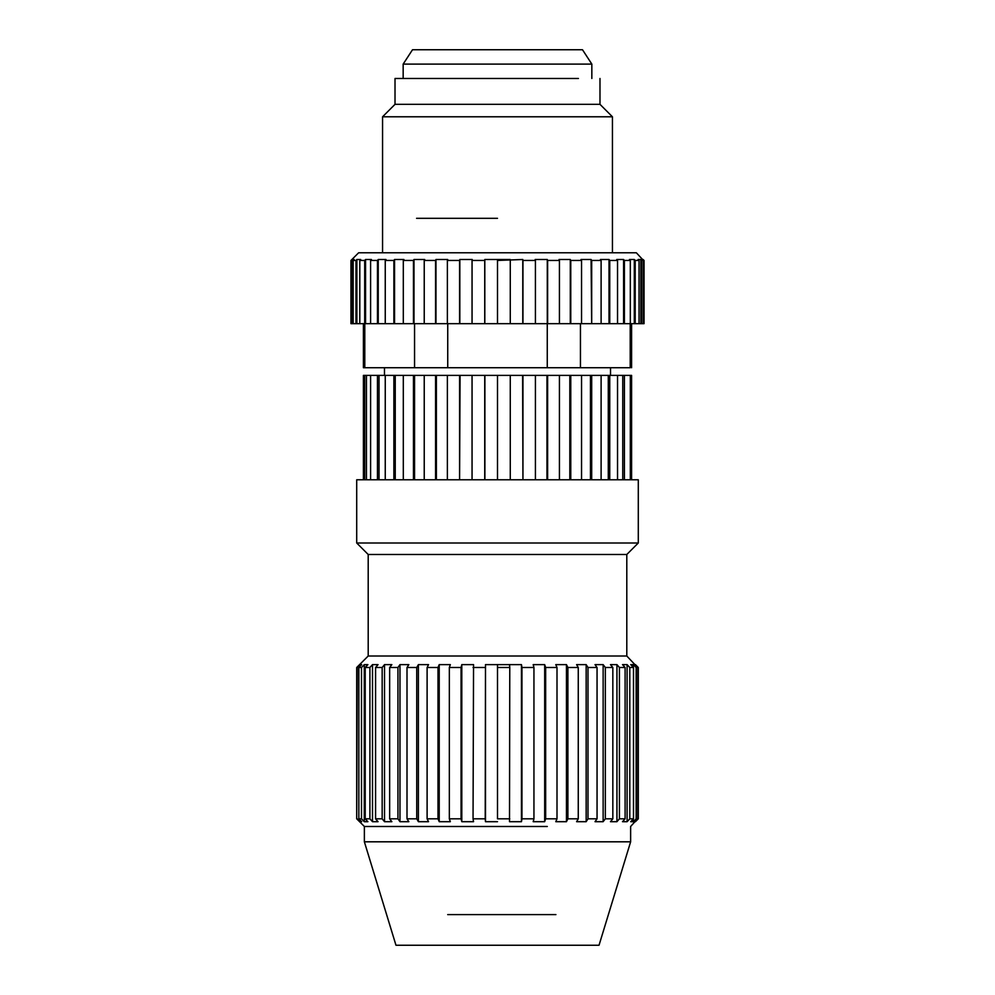 <?xml version="1.0" encoding="UTF-8"?>
<svg xmlns="http://www.w3.org/2000/svg" width="995" height="995" viewBox="0 0 995 995"><rect width="100%" height="100%" fill="white"/><g stroke="black" fill="none" stroke-linecap="round" stroke-linejoin="round"><path stroke-width="1.49" d="M497.5 656.004L626.8 656.004L368.2 656.004L356.707 667.496L356.707 818.823L357.242 667.496L360.103 664.623L361.683 664.623L358.847 667.496L358.847 818.823L361.508 818.823L361.508 667.496L364.282 664.623L367.901 664.623L365.202 667.496L365.202 818.823L369.904 818.823L369.904 667.496L372.503 664.623L378.063 664.623L375.575 667.496L375.575 818.823L382.167 818.823L382.167 667.496L384.53 664.623L391.856 664.623L389.654 667.496L389.654 818.823L397.95 818.823L397.95 667.496L399.978 664.623L408.846 664.623L407.005 667.496L407.005 818.823L416.743 818.823L416.743 667.496L418.397 664.623L428.546 664.623L427.104 667.496L427.104 818.823L437.999 818.823L437.999 667.496L439.218 664.623L450.325 664.623L449.342 667.496L449.342 818.823L461.058 818.823L461.058 667.496L461.804 664.623L473.545 664.623L473.048 818.823L485.224 818.823L485.485 664.623L497.5 664.623L497.5 667.496L509.776 667.496L509.515 664.623L521.455 664.623L521.952 667.496L533.942 667.496L533.196 664.623L544.675 664.623L545.658 667.496L557.001 667.496L555.782 664.623L566.453 664.623L567.896 667.496L578.257 667.496L576.602 664.623L586.154 664.623L587.995 667.496L597.05 667.496L595.022 664.623L603.144 664.623L605.346 667.496L612.833 667.496L610.47 664.623L616.937 664.623L619.425 667.496L625.096 667.496L622.497 664.623L627.099 664.623L629.798 667.496L633.492 667.496L630.718 664.623L633.317 664.623L636.153 667.496L637.758 667.496L635.419 664.623L638.293 667.496L638.293 818.823L635.419 821.696L637.758 818.823L637.758 667.496M368.2 656.004L368.2 554.489L626.8 554.489L638.293 542.996L638.293 479.777L497.5 479.777L631.589 479.777L631.589 375.389L630.308 375.389L630.308 479.777L622.746 479.777L622.746 375.389L624.4 375.389L624.4 479.777M368.2 554.489L356.707 542.996L638.293 542.996M509.515 664.623L497.5 664.623M395.973 945.25L599.027 945.25L395.973 945.25L364.369 841.807L364.369 826.484L547.3 826.484M636.153 667.496L636.153 818.823L637.758 818.823M636.153 818.823L633.317 821.696L630.718 821.696L633.492 818.823L633.492 667.496M629.798 667.496L629.798 818.823L633.492 818.823M629.798 818.823L627.099 821.696L622.497 821.696L625.096 818.823L625.096 667.496M619.425 667.496L619.425 818.823L625.096 818.823M619.425 818.823L616.937 821.696L610.47 821.696L612.833 818.823L612.833 667.496M605.346 667.496L605.346 818.823L612.833 818.823M605.346 818.823L603.144 821.696L595.022 821.696L597.05 818.823L597.05 667.496M587.995 667.496L587.995 818.823L597.05 818.823M587.995 818.823L586.154 821.696L576.602 821.696L578.257 818.823L578.257 667.496M567.896 667.496L567.896 818.823L578.257 818.823M567.896 818.823L566.453 821.696L555.782 821.696L557.001 818.823L557.001 667.496M545.658 667.496L545.658 818.823L557.001 818.823M545.658 818.823L544.675 821.696L533.196 821.696L533.942 818.823L533.942 667.496M521.952 667.496L521.952 818.823L533.942 818.823M521.952 818.823L521.455 821.696L509.515 821.696L509.776 667.496M497.5 818.823L497.5 667.496L497.5 818.823L509.776 818.823M364.369 841.807L630.631 841.807L630.631 826.484L635.419 821.173M447.7 914.604L555.919 914.604M386.719 479.777L377.466 479.777L377.466 375.389L370.6 375.389L370.6 479.777L364.692 479.777L364.692 375.389L363.411 375.389L363.411 479.777L484.901 479.777L484.901 375.389L497.5 375.389L497.5 479.777L510.273 479.777L510.273 375.389L522.947 375.389L522.947 479.777L535.422 479.777L535.422 375.389L547.623 375.389L547.623 479.777L559.426 479.777L559.426 375.389L570.769 375.389L570.769 479.777L581.553 479.777L581.553 375.389L591.689 375.389L591.689 479.777L601.117 479.777L601.117 375.389L609.748 375.389L601.117 375.389L609.748 375.389L609.748 479.777L617.534 479.777L617.534 375.389L622.746 375.389M610.52 375.389L610.52 367.727L384.48 367.727L384.48 375.389M497.5 252.792L636.377 252.792L358.623 252.792L350.961 260.454L352.479 259.496L354.133 259.496L353.188 260.454L355.961 260.454L356.882 259.496L360.7 259.496L359.804 260.454L364.692 260.454L365.563 259.496L371.421 259.496L370.6 260.454L377.466 260.454L378.249 259.496L385.985 259.496L385.252 260.454L393.883 260.454L394.555 259.496L403.92 259.496L403.311 260.454L413.447 260.454L413.995 259.496L424.716 259.496L424.231 260.454L435.574 260.454L435.972 259.496L447.713 259.496L447.377 260.454L459.578 260.454L459.827 259.496L472.215 259.496L472.053 260.454L484.727 260.454L484.814 259.496L497.5 259.496L497.5 260.454L522.785 259.496L522.947 260.454L535.422 260.454L535.173 259.496L547.287 259.496L547.623 260.454L559.426 260.454L559.028 259.496L570.284 259.496L570.769 260.454L581.553 260.454L581.005 259.496L591.08 259.496L591.689 260.454L601.117 260.454L600.445 259.496L609.015 259.496L609.748 260.454L617.534 260.454L616.751 259.496L623.579 259.496L624.4 260.454L630.308 260.454L629.437 259.496L634.3 259.496L635.196 260.454L639.039 260.454L638.118 259.496L640.867 259.496L643.479 260.454L643.081 259.496L644.039 260.454L643.479 323.673L643.479 260.454M510.186 259.496L497.5 259.496M612.435 116.788L599.985 104.338L395.015 104.338L382.565 116.788L612.435 116.788L612.435 252.792M395.015 104.338L395.015 78.481L578.431 78.481M497.5 49.75L582.498 49.75L412.502 49.75L403.162 64.103L591.838 64.103L591.838 78.481M416.569 218.315L497.5 218.315M630.208 367.727L580.446 367.727L580.446 323.673L630.208 323.673L630.208 367.727M580.446 323.673L547.287 323.673L547.287 259.496M547.262 323.673L547.262 367.727L447.738 367.727L447.738 323.673L459.827 323.673L459.827 259.496M580.446 367.727L547.262 367.727M447.377 260.454L447.377 323.673L559.426 323.673L559.426 260.454M364.792 323.673L414.554 323.673L414.554 367.727L363.411 367.727L364.792 367.727L364.792 323.673M447.738 367.727L414.554 367.727M447.738 323.673L413.995 323.673L413.995 259.496M522.785 259.496L522.785 323.673L535.422 323.673L535.422 260.454M591.689 260.454L591.689 323.673L601.117 323.673L601.117 260.454M609.748 260.454L609.748 323.673L617.534 323.673L617.534 260.454M624.4 260.454L624.4 323.673L630.308 323.673L630.308 260.454M629.437 323.673L639.039 323.673L639.039 260.454M638.118 323.673L643.479 323.673M643.081 260.056L636.377 252.792M642.521 323.673L644.039 323.673L644.039 260.454M641.812 260.454L641.812 323.673L640.867 323.673L640.867 259.496M635.196 260.454L635.196 323.673L634.3 323.673L634.3 259.496M616.751 323.673L623.579 323.673L623.579 259.496M623.579 323.673L624.4 323.673M600.445 323.673L609.015 323.673L609.015 259.496M609.015 323.673L609.748 323.673M591.689 323.673L591.08 259.496M570.769 260.454L570.769 323.673L581.553 323.673L581.553 260.454M559.028 323.673L570.284 323.673L570.284 259.496M547.623 260.454L547.623 323.673M522.947 260.454L522.947 323.673M510.186 323.673L522.785 323.673M472.053 260.454L472.053 323.673L497.5 323.673L497.5 260.454L497.5 323.673L510.273 323.673L510.273 260.454M484.814 323.673L484.814 259.496M484.727 323.673L484.727 260.454M459.578 323.673L459.578 260.454M424.231 260.454L424.231 323.673L435.972 323.673L435.972 259.496M435.972 323.673L447.713 323.673M435.574 323.673L435.574 260.454M403.311 260.454L403.311 323.673L413.447 323.673L413.447 260.454M385.252 260.454L385.252 323.673L394.555 323.673L394.555 259.496M394.555 323.673L403.92 323.673M393.883 323.673L393.883 260.454M370.6 260.454L370.6 323.673L378.249 323.673L378.249 259.496M378.249 323.673L385.985 323.673M377.466 323.673L377.466 260.454M359.804 260.454L359.804 323.673L365.563 323.673L365.563 259.496M365.563 323.673L370.6 323.673M364.692 323.673L364.692 260.454M353.188 260.454L353.188 323.673L356.882 323.673L356.882 259.496M355.961 260.454L355.961 323.673L359.804 323.673M350.961 260.454L350.961 323.673L352.479 323.673L352.479 259.496M351.521 260.454L351.521 323.673L353.188 323.673M379.033 479.777L379.033 375.389L385.252 375.389L385.252 479.777L395.239 479.777L395.239 375.389L403.311 375.389L403.311 479.777L414.554 479.777L414.554 375.389L424.231 375.389L424.231 479.777L435.574 479.777L435.574 375.389L447.377 375.389L447.377 479.777L459.578 479.777L459.578 375.389L472.053 375.389L472.053 479.777L484.727 479.777L484.727 375.389L601.117 375.389M356.707 542.996L356.707 479.777L364.692 479.777M609.748 479.777L608.281 479.777L608.281 375.389M591.689 479.777L590.458 479.777L590.458 375.389M570.769 479.777L569.812 479.777L569.812 375.389M547.623 479.777L546.964 479.777L546.964 375.389M522.947 479.777L522.611 375.389M497.5 375.389L497.5 479.777L484.727 479.777M484.727 375.389L460.076 375.389L459.578 479.777M459.578 375.389L436.382 375.389L436.382 479.777L435.574 479.777M370.6 479.777L377.466 479.777M497.5 821.696L485.485 821.696L485.224 818.823M473.048 818.823L473.545 821.696L461.804 821.696L461.058 818.823M449.342 818.823L450.325 821.696L439.218 821.696L437.999 818.823M427.104 818.823L428.546 821.696L418.397 821.696L416.743 818.823M407.005 818.823L408.846 821.696L399.978 821.696L397.95 818.823M389.654 818.823L391.856 821.696L384.53 821.696L382.167 818.823M375.575 818.823L378.063 821.696L372.503 821.696L369.904 818.823M365.202 818.823L367.901 821.696L364.282 821.696L361.508 818.823M358.847 818.823L361.683 821.696L360.103 821.696L357.242 818.823M356.707 818.823L364.369 826.484M360.103 821.696L360.103 820.104M360.103 666.227L360.103 664.623M358.847 667.496L361.508 667.496M364.282 821.696L364.282 664.623M365.202 667.496L369.904 667.496M372.503 821.696L372.503 664.623M375.575 667.496L382.167 667.496M384.53 821.696L384.53 664.623M389.654 667.496L397.95 667.496M399.978 821.696L399.978 664.623M407.005 667.496L416.743 667.496M418.397 821.696L418.397 664.623M427.104 667.496L437.999 667.496M439.218 821.696L439.218 664.623M449.342 667.496L461.058 667.496M461.804 821.696L461.804 664.623M473.048 667.496L485.224 667.496M485.485 821.696L485.485 664.623M521.455 821.696L521.455 664.623M544.675 821.696L544.675 664.623M566.453 821.696L566.453 664.623M586.154 821.696L586.154 664.623M603.144 821.696L603.144 664.623M616.937 821.696L616.937 664.623M627.099 821.696L627.099 664.623M633.317 821.696L633.317 819.009M633.317 667.322L633.317 664.623M635.419 665.157L626.8 656.004L626.8 554.489M366.434 479.777L366.434 375.389L372.254 375.389M364.692 375.389L366.434 375.389M377.466 375.389L379.033 375.389M393.883 479.777L393.883 375.389L395.239 375.389M385.252 375.389L393.883 375.389M413.447 479.777L413.447 375.389L435.574 375.389M403.311 375.389L413.447 375.389M609.748 375.389L617.534 375.389M624.4 375.389L630.308 375.389M599.027 945.25L630.631 841.807M559.75 945.25L435.25 945.25M599.985 104.338L599.985 78.481M582.498 49.75L591.838 64.103M631.589 367.727L631.589 323.673M363.411 367.727L363.411 323.673M403.162 78.481L403.162 64.103M382.565 252.792L382.565 116.788M638.293 818.823L638.293 667.496"/></g></svg>
